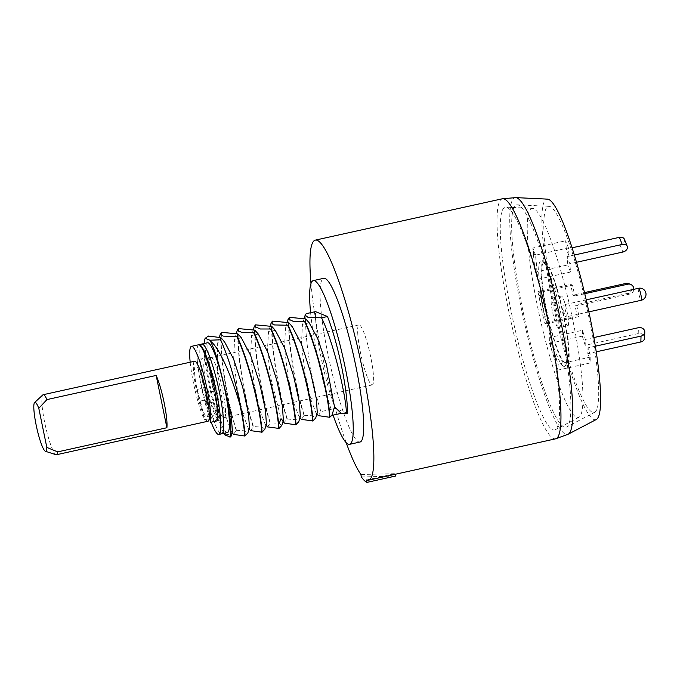 <?xml version="1.0" encoding="UTF-8"?>
<svg xmlns="http://www.w3.org/2000/svg" width="680" height="680" viewBox="0 0 680 680"><rect width="100%" height="100%" fill="white"/><g stroke="black" fill="none" stroke-linecap="round" stroke-linejoin="round"><path stroke-width="0.51" stroke-dasharray="3.4 2.55" d="M366.477 479.987L394.969 473.688L360.868 474.495M346.179 442.68A122.944 18.181 77.5 0 1 310.998 283.526M359.975 442.034A83.844 12.402 -102.5 0 1 358.657 441.881A83.844 12.402 77.5 0 1 328.865 358.675A83.844 12.402 77.5 0 1 323.782 278.298M333.089 415.149A83.844 12.402 77.5 0 1 310.599 312.707M347.37 413.329L335.368 408.442A61.472 9.086 77.5 0 1 315.495 311.627M233.588 434.392L236.155 430.372L232.611 418.208C225.335 391.204 219.147 350.022 221.365 332.435M236.155 430.372L236.496 430.296C228.191 405.85 218.977 352.308 221.705 332.358M238.663 328.61C235.934 348.559 245.157 402.101 253.453 426.547L262.352 427.168L264.843 429.225M250.546 430.635L253.453 426.547M253.121 426.624C244.775 402.152 235.569 348.143 238.323 328.686M255.621 324.861C252.883 344.845 262.183 398.642 270.419 422.798L279.233 423.402L281.8 425.476M267.503 426.887L270.419 422.798M270.079 422.875C261.8 398.335 252.569 345.262 255.28 324.938M284.469 423.138L284.197 422.305L287.376 419.05C279.072 394.604 269.858 341.062 272.587 321.113M287.036 419.126C278.8 394.969 269.51 341.173 272.247 321.181M301.427 419.39L304.343 415.301C296.038 390.847 286.815 337.314 289.544 317.365M304.002 415.37C295.587 390.422 286.501 337.425 289.204 317.433M318.385 415.642L320.96 411.621L335.368 408.442M320.96 411.621C312.783 387.617 303.433 334.007 306.161 313.684M232.483 431.451L231.234 431.732L224.383 411.808L217.498 372.708L217.643 343.069L224.4 341.572M225.054 435.124L225.947 434.308C224.111 430.423 222.097 424.711 219.921 417.171C212.543 392.232 206.031 350.863 208.403 336.048M204.136 343.527A51.637 7.633 -102.5 0 0 210.001 389.317A51.637 7.633 -102.5 0 0 223.992 433.313M211.233 357.357A31.102 4.598 -102.5 0 0 212.304 385.569A31.102 4.598 -102.5 0 0 223.677 417.988A31.102 4.598 -102.5 0 0 222.606 389.767A31.102 4.598 -102.5 0 0 211.233 357.357M249.45 427.703L248.191 427.975L243.117 414.8L237.201 388.229L233.631 359.108L234.6 339.32L241.357 337.824M266.407 423.954L265.149 424.226L260.075 411.051L254.167 384.48L250.588 355.351L251.566 335.563L258.315 334.075M283.365 420.197L282.115 420.478L281.019 418.701L270.445 376.72L267.452 349.877L268.524 331.815L275.281 330.327M236.496 430.296L244.783 430.805L247.877 432.973M287.376 419.05L296.616 419.755L298.767 421.727M304.343 415.301L312.383 415.76L315.724 417.979M225.947 434.308C229.721 434.528 231.336 435.438 230.792 437.044M300.33 416.457L299.072 416.729L293.998 403.554L288.082 376.983L284.512 347.854L285.481 328.066L292.238 326.57M317.288 412.7L316.038 412.981L310.964 399.815L305.048 373.243L301.469 344.114L302.447 324.326L309.196 322.83M361.377 476.96L395.462 476.085M395.097 474.308L394.969 473.688M596.266 419.509A112.948 16.702 77.5 0 1 552.551 301.835A112.948 16.702 -102.5 0 1 547.544 199.121M594.635 412.326A105.57 15.614 77.5 0 0 588.736 316.582A105.57 15.614 -102.5 0 0 549.091 206.32A105.57 15.614 -102.5 0 0 553.775 302.337A105.57 15.614 77.5 0 0 594.635 412.326L566.5 427.057A113.892 16.838 77.5 0 1 522.418 308.405A113.892 16.838 77.5 0 1 517.378 204.825A113.892 16.838 77.5 0 1 560.133 323.765A113.892 16.838 77.5 0 1 566.5 427.057M42.831 394.91A30.736 4.547 -102.5 0 0 45.331 425.476A30.736 4.547 -102.5 0 0 55.972 454.682M207.944 421.251A30.736 4.547 77.5 0 1 207.459 421.192A30.736 4.547 77.5 0 1 196.537 390.694A30.736 4.547 77.5 0 1 194.675 361.225M196.996 389.478A26.061 3.851 -102.5 0 0 206.941 416.687A26.061 3.851 -102.5 0 0 205.623 392.998L216.078 390.685A26.061 3.851 77.5 0 1 217.387 414.375A26.061 3.851 77.5 0 1 207.442 387.175L196.996 389.478A26.061 3.851 77.5 0 1 196.095 365.84A26.061 3.851 77.5 0 1 205.623 392.998M357.841 335.036A30.736 4.547 77.5 0 1 358.989 324.904A30.736 4.547 77.5 0 1 359.474 324.964A30.736 4.547 77.5 0 1 370.396 355.462A30.736 4.547 77.5 0 1 372.257 384.923A30.736 4.547 77.5 0 1 371.773 384.872A30.736 4.547 77.5 0 1 365.33 371.501A30.736 4.547 77.5 0 1 357.841 335.036M205.606 358.972A30.736 4.547 -102.5 0 0 205.122 358.921A30.736 4.547 -102.5 0 0 206.992 388.382A30.736 4.547 -102.5 0 0 217.906 418.888A30.736 4.547 -102.5 0 0 218.391 418.94A30.736 4.547 -102.5 0 0 216.529 389.478A30.736 4.547 -102.5 0 0 205.606 358.972M227.383 432.565A45.977 6.8 77.5 0 1 226.652 432.48A45.977 6.8 77.5 0 1 210.324 386.852A45.977 6.8 77.5 0 1 207.536 342.771M201.832 344.037A45.977 6.8 -102.5 0 0 204.62 388.11A45.977 6.8 -102.5 0 0 220.957 433.747A45.977 6.8 77.5 0 1 204.62 388.11A45.977 6.8 77.5 0 1 201.832 344.037M209.763 418.6L211.463 418.225A40.57 6.001 77.5 0 1 199.231 374.298A40.57 6.001 77.5 0 1 198.594 344.777M190.179 362.219A40.57 6.001 -102.5 0 0 204.34 419.806L209.117 418.744M194.259 361.479A30.736 4.547 -102.5 0 0 195.219 383.928L196.078 384.276A25.084 3.706 -102.5 0 0 200.481 401.013L204.34 419.806M209.287 416.279L206.669 403.529A25.084 3.706 -102.5 0 0 204.382 387.659L205.241 388.008M200.481 401.013L207.604 399.432L211.463 418.225M217.651 420.75L213.792 401.957L206.669 403.529M532.627 208.394A107.109 15.835 77.5 0 0 537.37 305.804A107.109 15.835 -102.5 0 0 578.825 417.392A107.109 15.835 -102.5 0 0 572.84 320.254A107.109 15.835 77.5 0 0 532.627 208.394L505.988 207.136A114.087 16.873 -102.5 0 0 511.046 310.896A114.087 16.873 -102.5 0 0 555.203 429.76A114.087 16.873 -102.5 0 0 548.828 326.289A114.087 16.873 -102.5 0 0 505.988 207.136M546.15 309.383A54.094 7.998 77.5 0 1 544.281 260.304A54.094 7.998 77.5 0 1 564.06 316.676A54.094 7.998 77.5 0 1 565.93 365.747A54.094 7.998 77.5 0 1 546.15 309.383M533.298 251.32L535.721 257.363L537.327 276.003L534.905 269.951L533.298 251.32M538.789 295.273L540.387 295.919L545.369 320.17L543.77 319.524L538.789 295.273M550.511 346.001L550.673 341.003L557.124 361.615L556.962 366.613L550.511 346.001M567.894 325.813A15.24 2.252 77.5 0 0 566.967 311.202A15.24 2.252 77.5 0 0 561.553 296.072A15.24 2.252 -102.5 0 0 561.314 296.047A15.24 2.252 -102.5 0 0 562.241 310.658A15.24 2.252 -102.5 0 0 567.656 325.788A15.24 2.252 77.5 0 0 567.894 325.813L558.399 327.913A15.24 2.252 -102.5 0 0 557.472 313.301A15.24 2.252 -102.5 0 0 552.058 298.172A15.24 2.252 -102.5 0 0 551.82 298.146A15.24 2.252 -102.5 0 0 552.738 312.757A15.24 2.252 -102.5 0 0 558.152 327.887A15.24 2.252 -102.5 0 0 558.399 327.913M563.371 304.938A6.146 0.909 -102.5 0 0 563.278 304.929A6.146 0.909 -102.5 0 0 563.652 310.82A6.146 0.909 -102.5 0 0 565.837 316.923A6.146 0.909 77.5 0 0 565.93 316.931A6.146 0.909 77.5 0 0 565.556 311.041A6.146 0.909 77.5 0 0 563.371 304.938M544.774 262.701A51.637 7.633 77.5 0 1 545.198 262.93A51.637 7.633 77.5 0 1 562.564 311.38A51.637 7.633 77.5 0 1 567.239 362.635A51.637 7.633 77.5 0 1 565.437 363.35A51.637 7.633 -102.5 0 1 546.558 309.545A51.637 7.633 -102.5 0 1 544.774 262.701M563.55 366.274A54.094 7.998 -102.5 0 0 565.446 365.517A54.094 7.998 -102.5 0 0 560.541 311.822A54.094 7.998 -102.5 0 0 542.351 261.069A54.094 7.998 -102.5 0 0 541.909 260.831A54.094 7.998 -102.5 0 0 543.779 309.901A54.094 7.998 -102.5 0 0 563.55 366.274M595.314 346.214L587.987 347.828L587.809 353.694L590.673 362.856L557.906 370.099L558.093 364.233L549.729 337.518L582.496 330.276L585.369 339.439L585.183 345.304L638.222 333.574A5.066 4.335 -178.2 0 1 644.606 337.926M558.093 364.233L590.861 356.991L587.987 347.828M593.852 337.56L585.369 339.439M582.496 330.276L582.31 336.141L585.183 345.304M549.729 337.518L549.542 343.383L582.31 336.141M549.542 343.383L557.906 370.099M596.19 351.841L587.809 353.694M590.861 356.991L590.673 362.856M628.864 283.679A5.066 4.981 -67.8 0 1 627.971 293.301L629.841 294.066A5.066 4.981 112.2 0 0 633.819 289.332M629.841 294.066L576.793 305.796L574.923 305.031L577.133 315.817L544.365 323.06L546.244 323.825L539.784 292.383L572.552 285.141L574.77 295.919L572.891 295.154L584.502 292.596M546.244 323.825L579.012 316.574L576.793 305.796M584.774 293.709L574.77 295.919M572.552 285.141L570.682 284.376L572.891 295.154M539.784 292.383L537.914 291.618L570.682 284.376M537.914 291.618L544.365 323.06M627.971 293.301L574.923 305.031M579.012 316.574L577.133 315.817M576.521 262.276L569.832 263.755L566.984 256.657L567.698 264.945L534.931 272.187L537.778 279.284L535.696 255.127L568.463 247.885L569.177 256.173L566.329 249.075L572.11 247.8M537.778 279.284L570.545 272.043L569.832 263.755M574.37 255.025L569.177 256.173M624.402 239.258A5.066 3.731 -21.8 0 1 620.033 244.936L566.984 256.657M568.463 247.885L565.615 240.788L566.329 249.075M535.696 255.127L532.848 248.03L565.615 240.788M532.848 248.03L534.931 272.187M570.545 272.043L567.698 264.945M198.721 344.76A45.977 6.8 -102.5 0 0 199.095 374.476A45.977 6.8 -102.5 0 0 211.174 422.178M202.564 358.649A31.722 4.692 -102.5 0 0 203.66 387.421A31.722 4.692 -102.5 0 0 215.254 420.469A31.722 4.692 -102.5 0 0 214.157 391.697A31.722 4.692 -102.5 0 0 202.564 358.649M221.68 433.823A45.977 6.8 77.5 0 1 220.957 433.747M555.526 438.846A122.944 18.181 77.5 0 1 508.631 310.505A122.944 18.181 -102.5 0 1 502.452 198.756M219.921 417.171L224.383 411.808L232.611 418.208M282.94 420.877L284.197 422.305M515.822 197.617A121.269 17.935 -102.5 0 0 521.203 307.904A121.269 17.935 77.5 0 0 568.131 434.24M638.469 288.337A6.146 0.909 -102.5 0 0 638.987 294.482A6.146 0.909 -102.5 0 0 641.104 300.279A6.146 0.909 77.5 0 0 641.206 300.288M638.222 333.574L638.409 327.709M620.033 244.936L622.88 252.033M232.109 432.718L231.234 431.732M219.487 336.855L217.643 343.069M249.067 428.969L248.191 427.975M236.445 333.106L234.6 339.32M266.033 425.221L265.149 424.226M253.41 329.35L251.566 335.563M282.99 421.473L282.115 420.478M270.368 325.601L268.524 331.823M299.948 417.724L299.072 416.729M287.325 321.852L285.49 328.066M316.914 413.975L316.038 412.981M304.291 318.104L302.447 324.317M549.091 206.32L517.378 204.825M206.941 416.687L217.387 414.375M358.989 324.904L205.122 358.921M372.257 384.923L218.391 418.94M578.825 417.392L555.203 429.76M561.314 296.047L551.82 298.146M586.211 299.854L563.278 304.929M588.863 311.865L565.93 316.931M545.198 262.93L542.351 261.069M567.239 362.635L565.446 365.517"/><path stroke-width="1.02" d="M310.998 283.526A122.944 18.181 77.5 0 1 315.341 240.125A122.944 18.181 77.5 0 1 317.288 240.346A122.944 18.181 -102.5 0 1 360.961 362.355A122.944 18.181 -102.5 0 1 368.416 480.208A122.944 18.181 -102.5 0 1 366.477 479.987L366.971 482.383A125.4 18.547 -102.5 0 1 361.377 476.96L360.868 474.495A122.944 18.181 77.5 0 1 346.179 442.68M323.782 278.298A83.844 12.402 77.5 0 1 325.108 278.443A83.844 12.402 -102.5 0 1 354.892 361.658A83.844 12.402 -102.5 0 1 359.975 442.034L349.528 444.346A83.844 12.402 -102.5 0 0 344.445 363.97A83.844 12.402 -102.5 0 0 314.661 280.755A83.844 12.402 77.5 0 0 313.335 280.602L323.782 278.298M349.528 444.346A83.844 12.402 -102.5 0 1 348.202 444.193A83.844 12.402 77.5 0 1 333.089 415.149M310.599 312.707A83.844 12.402 77.5 0 1 313.335 280.602M327.488 316.514L315.495 311.627L306.161 313.684L305.159 315.18L308.014 317.365L321.563 317.824L327.488 316.514A61.472 9.086 77.5 0 1 347.37 413.329L341.232 413.346L331.942 415.395L329.553 417.265L318.385 415.642L316.914 413.975M237.099 336.49L223.201 336.115L220.354 333.923L221.705 332.358L237.881 333.888L237.099 336.49C248.786 360.196 261.392 412.981 262.047 432.183L250.546 430.635L249.067 428.969M236.759 336.566C248.378 360.153 260.967 412.53 261.707 432.259M254.056 332.741L242.105 332.63L237.311 330.174L238.663 328.61L254.838 330.14L254.056 332.741C265.744 356.439 278.35 409.232 279.012 428.434L267.503 426.887L266.033 425.221M253.716 332.817C265.506 356.753 278.069 409.666 278.673 428.51M271.023 328.993L260.423 328.993L254.277 326.425L255.621 324.861L271.804 326.392L275.281 330.327L284.503 347.863L293.539 375.785L299.378 402.373L300.33 416.457L298.767 421.727L295.97 424.685C295.358 405.569 282.591 352.342 271.023 328.993L271.804 326.392M270.683 329.069C282.429 352.971 294.899 405.254 295.63 424.762L295.97 424.685M287.98 325.244L274.482 324.938L271.235 322.677L272.587 321.113L288.762 322.643L287.98 325.244C299.668 348.942 312.273 401.736 312.927 420.937L301.427 419.39L299.948 417.724M287.64 325.32C299.208 348.67 311.975 401.897 312.596 421.013M304.938 321.495L293.377 321.419L288.192 318.928L289.544 317.365L305.719 318.894L304.938 321.495C316.625 345.194 329.23 397.987 329.894 417.188M304.598 321.572C316.489 345.805 328.839 398.063 329.553 417.265M321.563 317.824C333.055 340.977 345.865 394.179 346.511 413.517M239.87 404.49C242.7 417.885 244.324 428.392 244.749 436.008L245.089 435.931C244.562 426.725 242.394 413.814 238.595 397.197A61.472 9.086 77.5 0 1 239.87 404.49C231.549 376.04 219.053 346.987 210.511 341.292C214.888 350.268 219.147 363.927 223.286 382.253L230.971 414.052L232.483 431.451L230.792 437.044L225.054 435.124A51.637 7.633 -102.5 0 1 223.992 433.313M244.749 436.008L233.588 434.392L232.109 432.718M229.729 437.027A51.637 7.633 77.5 0 0 230.86 428.043L230.792 437.044M210.511 341.292A51.637 7.633 77.5 0 0 209.856 340.212L220.541 339.796L220.915 337.637L208.403 336.048L205.181 338.308A51.637 7.633 -102.5 0 0 204.136 343.527M220.541 339.796C227.222 354.186 233.24 373.32 238.595 397.197M209.856 340.212L205.181 338.308M230.86 428.043C230.205 415.514 227.681 400.248 223.286 382.253M295.63 424.762L284.469 423.138L282.99 421.473M220.915 337.637L224.4 341.572L233.623 359.116L242.658 387.039L248.498 413.618L249.45 427.703L247.877 432.973L245.089 435.931M237.881 333.888L241.357 337.824L250.588 355.359L259.624 383.291L265.455 409.878L266.407 423.954L264.843 429.225L262.047 432.183M254.838 330.14L258.315 334.075L267.537 351.602L276.582 379.525L282.412 406.113L283.365 420.197L281.8 425.476L279.012 428.434M288.762 322.643L292.238 326.57L301.461 344.105L310.497 372.028L316.336 398.616L317.288 412.7L315.724 417.979L312.927 420.937M305.719 318.894L309.196 322.83L317.755 338.7L326.341 364.225L334.492 406.784L341.232 413.346M331.942 415.395L334.492 406.784M366.971 482.383L395.462 476.085L395.097 474.308M515.822 197.617L547.544 199.121A112.948 16.702 -102.5 0 1 589.96 317.075A112.948 16.702 77.5 0 1 596.266 419.509L568.131 434.24A121.269 17.935 77.5 0 0 561.357 324.267A121.269 17.935 -102.5 0 0 515.822 197.617L502.452 198.756A122.944 18.181 -102.5 0 1 549.346 327.097A122.944 18.181 77.5 0 1 555.526 438.846L568.131 434.24M38.794 408.28A25.058 3.706 -102.5 0 0 34.62 402.526A25.058 3.706 -102.5 0 0 36.703 427.626A25.058 3.706 -102.5 0 0 45.398 451.273A25.058 3.706 -102.5 0 0 46.818 447.406L38.794 408.28L46.937 399.594A30.736 4.547 -102.5 0 0 43.673 394.774A30.736 4.547 -102.5 0 0 43.188 394.714A30.736 4.547 -102.5 0 0 42.831 394.91L34.62 402.526M55.972 454.682A30.736 4.547 -102.5 0 0 56.049 454.708A30.736 4.547 -102.5 0 0 56.457 454.741A30.736 4.547 -102.5 0 0 57.672 451.885L46.818 447.406M43.188 394.714L194.675 361.225A30.736 4.547 77.5 0 1 195.16 361.284A30.736 4.547 77.5 0 1 206.082 391.782A30.736 4.547 77.5 0 1 207.944 421.251L56.457 454.741M156.162 375.445L166.897 427.737A30.736 4.547 -102.5 0 0 164.135 402.653A30.736 4.547 -102.5 0 0 156.162 375.445L46.937 399.594M166.897 427.737L57.672 451.885M198.985 344.666L207.536 342.771A45.977 6.8 77.5 0 1 208.258 342.856A45.977 6.8 77.5 0 1 224.596 388.484A45.977 6.8 77.5 0 1 227.383 432.565L221.68 433.823A45.977 6.8 -102.5 0 0 218.892 389.75A45.977 6.8 -102.5 0 0 202.564 344.114A45.977 6.8 -102.5 0 0 201.832 344.037A45.977 6.8 77.5 0 1 202.564 344.114A45.977 6.8 77.5 0 1 218.892 389.75A45.977 6.8 77.5 0 1 221.68 433.823L218.832 434.452A45.977 6.8 -102.5 0 0 216.044 390.379A45.977 6.8 -102.5 0 0 199.707 344.743A45.977 6.8 -102.5 0 0 198.985 344.666A45.977 6.8 -102.5 0 0 198.721 344.76M220.957 433.747A45.977 6.8 -102.5 0 0 221.68 433.823M191.471 346.35A40.57 6.001 -102.5 0 1 204.34 377.273A40.57 6.001 -102.5 0 1 210.528 422.322L217.651 420.75A40.57 6.001 77.5 0 0 211.463 375.7A40.57 6.001 77.5 0 0 198.594 344.777L191.471 346.35A40.57 6.001 -102.5 0 0 190.179 362.219M209.117 418.744L209.763 418.6M210.528 422.322L209.287 416.279M205.241 388.008A30.736 4.547 -102.5 0 0 194.259 361.479M644.784 332.07L644.606 337.926A5.066 4.335 -178.2 0 1 640.849 341.964L641.036 336.099A5.066 4.335 1.8 0 0 644.784 332.07A5.066 4.335 1.8 0 0 638.409 327.709L593.852 337.56M641.036 336.099L595.314 346.214M640.849 341.964L596.19 351.841M633.819 289.332A5.066 4.981 112.2 0 0 627.81 284.197L584.774 293.709M584.502 292.596L625.94 283.433A5.066 4.981 -67.8 0 1 628.864 283.679L630.742 284.444M576.521 262.276L622.88 252.033A5.066 3.731 158.2 0 0 627.249 246.355A5.066 3.731 158.2 0 0 622.226 244.443L574.37 255.025M572.11 247.8L619.378 237.346A5.066 3.731 -21.8 0 1 624.402 239.258L627.249 246.355M211.174 422.178A45.977 6.8 -102.5 0 0 218.11 434.375A45.977 6.8 -102.5 0 0 218.832 434.452M279.233 423.402L281.019 418.701L282.94 420.877M588.863 311.865L641.206 300.288A6.146 0.909 77.5 0 0 640.832 294.398A6.146 0.909 77.5 0 0 638.648 288.295A6.146 0.909 -102.5 0 0 638.545 288.286A6.146 0.909 -102.5 0 0 638.469 288.337M625.94 283.433L627.81 284.197M619.378 237.346L622.226 244.443M368.416 480.208L555.526 438.846M315.341 240.125L502.452 198.756M220.354 333.923L219.487 336.855M237.32 330.174L236.445 333.106M254.277 326.425L253.41 329.35M271.235 322.677L270.368 325.601M288.192 318.928L287.325 321.852M305.159 315.18L304.291 318.104M45.398 451.273L56.049 454.708M641.206 300.288A6.146 6.146 0 0 0 642.192 288.6A6.146 6.146 0 0 0 638.545 288.286L586.211 299.854"/></g></svg>
